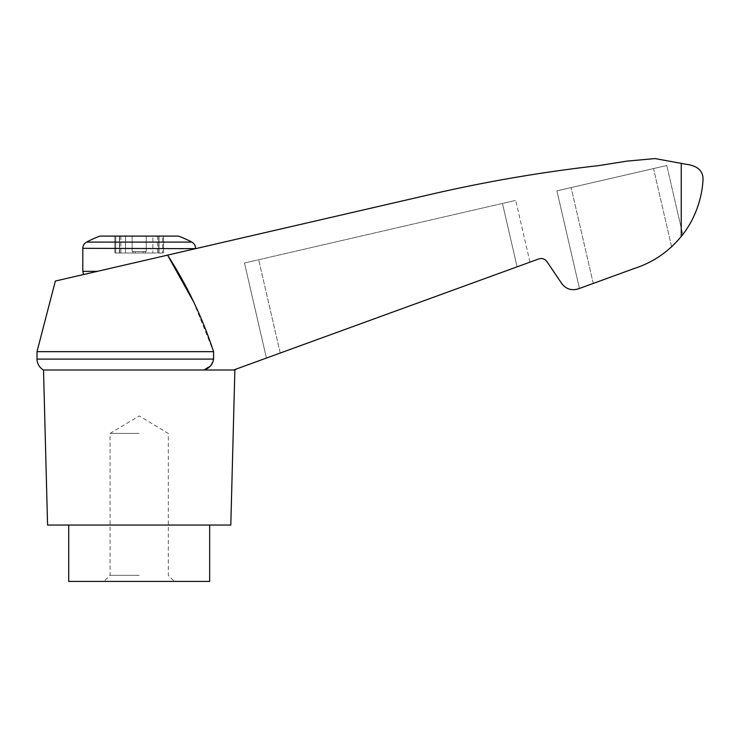 <?xml version="1.0" encoding="UTF-8"?>
<svg xmlns="http://www.w3.org/2000/svg" width="740" height="740" viewBox="0 0 740 740"><rect width="100%" height="100%" fill="white"/><g stroke="black" fill="none" stroke-linecap="round" stroke-linejoin="round"><path stroke-width="0.56" stroke-dasharray="3.7 2.78" d="M139.194 433.427L110.057 433.427L139.194 433.427M139.194 575.322L110.057 575.322L139.194 575.322M119.381 253.006L133.034 253.006L114.82 253.006L120.87 253.006L119.381 253.006L119.381 236.097L114.82 236.097L125.532 236.097L114.82 236.097L120.87 236.097L119.381 236.097L119.381 253.006M133.034 253.006L152.856 253.006L133.034 253.006L133.034 251.6L146.243 251.6L146.243 236.097L132.146 236.097L152.856 236.097L146.243 236.097L146.243 251.6L132.146 251.6L132.146 236.097L125.532 236.097L132.146 236.097L132.146 251.6L146.243 251.6L146.243 236.097L146.243 251.6L132.146 251.6L132.146 236.097L132.146 251.6L133.034 251.6L133.034 253.006M152.856 253.006L163.559 253.006L152.856 253.006L152.856 236.097L158.749 236.097L152.856 236.097L152.856 253.006M99.956 236.097L178.433 236.097M162.671 236.097L158.749 236.097L163.559 236.097L159.008 236.097L162.671 236.097L162.671 253.006L162.671 236.097M159.008 236.097L157.518 236.097L159.008 236.097L159.008 253.006L159.008 236.097M234.867 370L233.627 370C237.42 368.622 237.42 368.622 233.627 370C237.42 368.622 237.42 368.622 233.627 370L538.702 258.963C542.059 257.983 544.816 258.871 546.952 261.646L561.725 283.531C566.008 289.072 571.502 290.866 578.227 288.896L633.93 268.62C652.865 262.543 668.636 251.813 681.244 236.439C695.378 219.447 702.251 197.164 703 179.718C703.278 170.922 697.635 165.769 686.082 164.271L655.076 158.573L626.771 161.144L598.697 165.621C543.678 171.819 489.177 181.069 435.194 193.353L55.352 281.043M193.371 301.439L213.573 351.676L37 351.676M43.512 370L233.627 370M210.465 366.004L213.573 359.113L213.573 351.676M209.67 581.427L68.718 581.427M103.951 581.427L174.427 581.427L103.951 581.427L110.057 575.322L110.057 433.427L139.194 415.926L168.322 433.427L168.322 575.322L174.427 581.427M675.565 242.877L681.244 236.439L671.596 246.771C660.663 256.845 648.111 264.134 633.93 268.62C648.111 264.134 660.663 256.845 671.596 246.771L653.54 168.563L666.786 165.501L556.915 190.865L653.54 168.563L671.596 246.771M682.733 234.552L666.786 165.501L682.733 234.552M280.229 353.036L529.97 262.136L280.229 353.036L258.686 259.721L515.715 200.383L244.468 263.005L258.686 259.721L280.229 353.036M593.258 283.429L571.132 187.59L593.258 283.429L579.448 288.452L633.93 268.62M266.418 358.068L244.468 263.005L266.418 358.068M529.97 262.136L515.715 200.383L529.97 262.136M68.718 525.048L209.67 525.048L68.718 525.048M230.806 525.048L47.573 525.048M139.194 261.692L195.573 248.677L139.194 261.692M97.421 271.33C78.949 275.595 78.949 275.595 97.421 271.33C78.949 275.595 78.949 275.595 97.421 271.33L82.806 271.33M213.573 359.113L37 359.113M579.448 288.452L556.915 190.865L579.448 288.452M681.244 163.226L681.244 236.439M517.094 266.825L502.46 203.435L517.094 266.825M82.806 248.316L195.573 248.316M86.571 242.082L191.817 242.082M115.718 253.006L115.718 236.097L115.718 253.006M119.63 253.006L119.63 236.097L119.63 253.006M125.532 253.006L125.532 236.097L125.532 253.006M135.272 253.006L135.272 251.6L135.272 253.006M143.107 253.006L143.107 251.6L143.107 253.006M145.345 253.006L145.345 251.6L145.345 253.006M158.749 253.006L158.749 236.097L158.749 253.006M114.82 236.097L114.82 253.006L114.82 236.097M163.559 236.097L163.559 253.006L163.559 236.097M157.518 236.097L157.518 253.006M120.87 236.097L120.87 253.006"/><path stroke-width="1.11" d="M86.571 242.082L191.817 242.082A112.758 112.758 0 0 0 178.433 236.097L99.956 236.097A112.758 112.758 0 0 0 86.571 242.082C84.166 243.46 82.908 245.541 82.806 248.316L195.573 248.677M37 351.676L37 359.113L213.573 359.113L213.573 351.676L37 351.676L55.352 281.043L167.573 255.133L193.371 301.439M213.573 351.676C202.344 317.414 187.007 285.233 167.573 255.133L435.194 193.353C489.177 181.069 543.678 171.819 598.697 165.621L626.771 161.144L655.076 158.573L686.082 164.271C697.635 165.769 703.278 170.922 703 179.718C702.232 197.21 695.424 219.336 681.244 236.439C668.636 251.813 652.865 262.543 633.93 268.62L578.227 288.896C571.502 290.866 566.008 289.072 561.725 283.531L546.952 261.646C544.816 258.871 542.059 257.983 538.702 258.963L233.627 370L203.981 370L210.465 366.004M213.573 359.113C212.667 364.617 209.476 368.243 203.981 370L43.512 370L47.573 525.048L230.806 525.048L234.867 370L233.627 370M68.718 525.048L68.718 581.427L209.67 581.427L209.67 525.048M682.733 234.552L681.244 236.439L682.733 234.552M671.596 246.771L675.565 242.877M633.93 268.62L593.258 283.429M681.244 163.226L681.244 236.439M97.421 271.33L82.806 271.33L82.806 248.316M236.412 368.983L234.867 370M83.574 274.531L82.806 271.33M191.817 242.082C194.213 243.46 195.471 245.541 195.573 248.316M37 359.113L37.083 360.371C37.675 364.617 39.821 367.826 43.512 370"/></g></svg>
